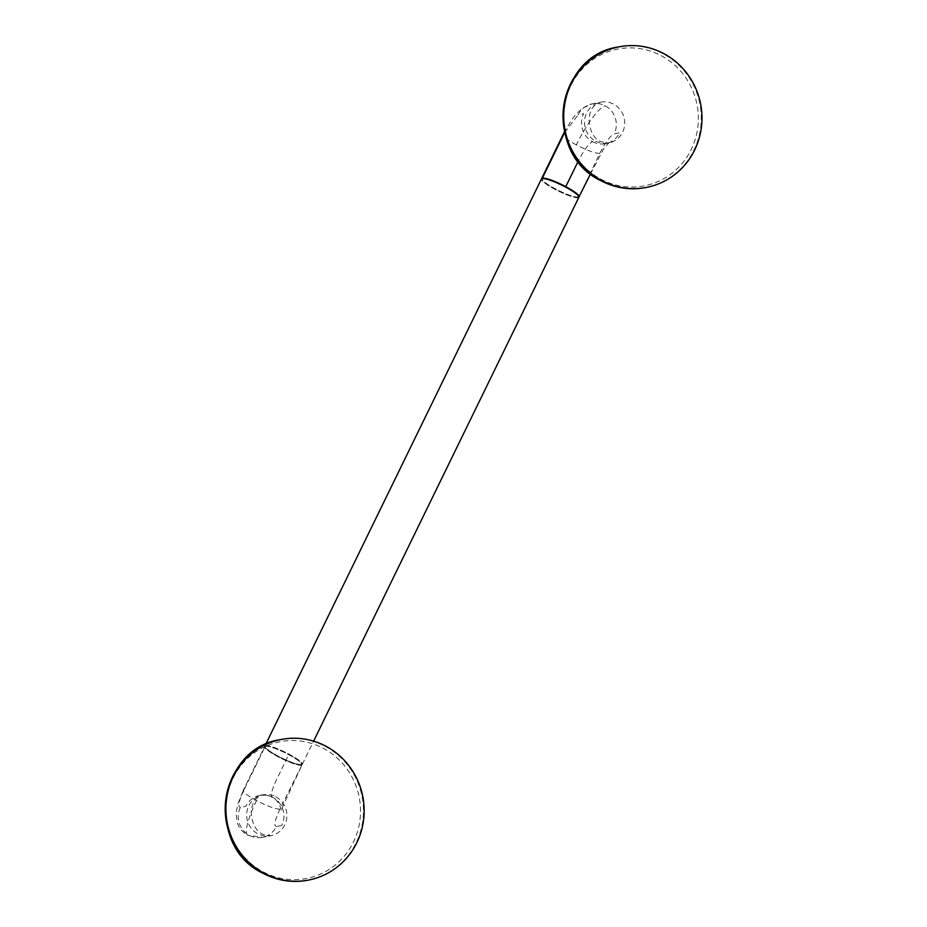<?xml version="1.0" encoding="UTF-8"?>
<svg xmlns="http://www.w3.org/2000/svg" width="927" height="927" viewBox="0 0 927 927"><rect width="100%" height="100%" fill="white"/><g stroke="black" fill="none" stroke-linecap="round" stroke-linejoin="round"><path stroke-width="0.7" stroke-dasharray="4.63 3.48" d="M281.785 825.447L276.362 826.502A20.834 20.081 -101.1 0 1 262.387 837.371L262.387 837.371A20.834 20.081 -101.1 0 1 249.375 835.401A20.834 20.081 -101.1 0 1 240.394 807.359L245.829 806.293A20.834 20.081 -101.1 0 1 259.734 795.436A20.834 20.081 -101.1 0 1 259.803 795.424A20.834 20.081 -101.1 0 1 272.816 797.394A20.834 20.081 -101.1 0 1 281.785 825.447M279.942 809.097C275.574 809.178 267.776 806.339 256.536 800.592A20.834 3.418 26 0 1 243.233 790.395L264.635 746.525A20.834 3.418 26 0 0 277.926 756.722A20.834 3.418 26 0 0 301.333 765.238C303.569 764.022 299.386 760.476 288.784 754.59L276.397 779.989C271.24 791.148 270.047 796.953 272.816 797.394L272.04 797.313C278.656 799.317 282.515 812.411 280.869 810.592L302.075 764.787L279.942 809.097C274.786 820.256 273.592 826.061 276.362 826.502M256.536 800.592A41.669 8.702 -62 0 0 247.81 835.239C242.712 832.446 239.212 828.263 237.277 822.701L236.061 813.744L237.613 804.659L243.233 790.395A20.834 3.418 26 0 1 243.975 789.955L265.377 746.084C269.734 746.003 277.544 748.842 288.784 754.59M264.635 746.525A20.834 3.418 26 0 1 265.377 746.084M243.975 789.955C238.83 801.102 237.636 806.907 240.394 807.359M300.777 764.937A20.185 3.302 26 0 1 279.977 757.672A20.185 3.302 26 0 1 265.215 746.814A20.185 3.302 26 0 1 265.933 746.386A20.185 3.302 26 0 1 286.733 753.651A20.185 3.302 26 0 1 301.495 764.508A20.185 3.302 26 0 1 300.777 764.937M300.997 764.474A20.185 3.302 26 0 1 280.209 757.208A20.185 3.302 26 0 1 265.446 746.351A20.185 3.302 26 0 1 266.165 745.922A20.185 3.302 26 0 1 286.953 753.188A20.185 3.302 26 0 1 301.715 764.045A20.185 3.302 26 0 1 300.997 764.474M265.597 745.621A20.834 3.418 26 0 1 287.057 753.118A20.834 3.418 26 0 1 302.306 764.323A20.834 3.418 26 0 1 301.565 764.775A20.834 3.418 26 0 1 280.093 757.278A20.834 3.418 26 0 1 264.855 746.061A20.834 3.418 26 0 1 265.597 745.621M578.865 197.289A20.834 3.418 26 0 1 578.124 197.729A20.834 3.418 26 0 1 556.663 190.232A20.834 3.418 26 0 1 541.426 179.015M592.62 141.692A20.834 20.081 78.9 0 0 605.574 143.685A20.834 20.081 78.9 0 0 605.644 143.673A20.834 20.081 78.9 0 0 619.618 132.804L614.184 133.859A20.834 20.081 78.9 0 0 605.215 105.817A20.834 20.081 78.9 0 0 592.202 103.847L592.202 103.847A20.834 20.081 78.9 0 0 578.228 114.716L583.651 113.65A20.834 20.081 78.9 0 0 592.62 141.692C588.796 143.43 583.975 149.942 578.181 161.228L578.135 161.344M578.923 197.034L599.746 153.395C605.54 142.121 610.36 135.609 614.184 133.859M578.355 197.266A20.834 3.418 26 0 1 554.937 188.749A20.834 3.418 26 0 1 541.588 178.818M564.636 132.549L578.228 114.716M578.541 196.06A20.185 3.302 26 0 1 578.506 196.536A20.185 3.302 26 0 1 577.788 196.964A20.185 3.302 26 0 1 557 189.699A20.185 3.302 26 0 1 542.237 178.841A20.185 3.302 26 0 1 542.585 178.529M577.567 197.428A20.185 3.302 26 0 1 556.768 190.162A20.185 3.302 26 0 1 542.005 179.305A20.185 3.302 26 0 1 542.724 178.876A20.185 3.302 26 0 1 563.523 186.142A20.185 3.302 26 0 1 578.286 196.999A20.185 3.302 26 0 1 577.567 197.428M275.794 796.814A20.834 20.081 -101.1 0 1 286.721 818.309A20.834 20.081 -101.1 0 1 270.788 835.725A20.834 20.081 -101.1 0 1 257.776 833.755A20.834 20.081 -101.1 0 1 246.849 812.261A20.834 20.081 -101.1 0 1 262.77 794.845A20.834 20.081 -101.1 0 1 275.794 796.814M259.803 795.424L262.77 794.845C254.798 797.962 252.329 802.388 251.205 811.739C251.727 823.141 255.539 830.65 262.665 834.277L270.788 835.725L262.387 837.371L247.81 835.239A41.669 8.702 -62 0 0 249.375 835.401M263.141 871.855A69.652 67.161 78.9 0 0 353.396 842.11A69.652 67.161 78.9 0 0 323.384 748.332A69.652 67.161 -101.1 0 0 233.14 778.077A69.652 67.161 -101.1 0 0 263.141 871.855M308.1 880.163A71.611 69.038 78.9 0 0 362.863 820.279A71.611 69.038 78.9 0 0 325.296 746.397A71.611 69.038 -101.1 0 0 280.557 739.619M595.597 141.113A20.834 20.081 78.9 0 0 608.61 143.082A20.834 20.081 78.9 0 0 624.543 125.666A20.834 20.081 78.9 0 0 613.616 104.172A20.834 20.081 78.9 0 0 600.603 102.202A20.834 20.081 78.9 0 0 584.67 119.618A20.834 20.081 78.9 0 0 595.597 141.113M599.746 153.395C595.389 153.476 587.579 150.637 576.339 144.89A41.669 8.702 118 0 1 605.215 105.817M661.218 55.69A69.652 67.161 -101.1 0 1 691.218 149.467A69.652 67.161 -101.1 0 1 600.974 179.212A69.652 67.161 78.9 0 1 570.962 85.435A69.652 67.161 78.9 0 1 661.218 55.69M576.339 144.89A20.834 3.418 26 0 1 563.048 134.693M618.379 46.976A71.611 69.038 78.9 0 1 663.118 53.754A71.611 69.038 -101.1 0 1 700.685 127.636A71.611 69.038 -101.1 0 1 645.922 187.521M272.04 797.313C269.236 795.447 265.134 794.821 259.734 795.436M302.306 764.323L313.616 741.136M264.855 746.061L265.678 744.393M605.644 143.673L608.61 143.082L600.487 141.634C593.361 138.007 589.549 130.498 589.039 119.096C590.151 109.745 592.62 105.319 600.603 102.202L592.202 103.847L582.411 108.216L575.748 114.566L571.519 120.104L564.485 131.843M590.522 173.882L603.72 148.749L609.306 142.422L605.574 143.685"/><path stroke-width="1.39" d="M264.056 873.246A71.611 69.038 78.9 0 0 308.795 880.024A71.611 69.038 78.9 0 0 363.558 820.14A71.611 69.038 78.9 0 0 325.991 746.258A71.611 69.038 78.9 0 0 281.252 739.479A71.611 69.038 78.9 0 0 226.489 799.364A71.611 69.038 78.9 0 0 264.056 873.246M265.678 744.393L541.426 179.015A20.834 3.418 26 0 1 542.168 178.575A20.834 3.418 26 0 1 563.628 186.072A20.834 3.418 26 0 1 578.865 197.289L313.616 741.136M578.181 161.228L565.794 186.628C576.397 192.503 580.58 196.049 578.355 197.266M578.923 197.034L590.522 173.882M541.588 178.818A20.834 3.418 26 0 1 541.646 178.563A20.834 3.418 26 0 1 542.388 178.111L564.636 132.549M542.388 178.111C546.756 178.042 554.555 180.869 565.794 186.628M542.585 178.529A20.185 3.302 26 0 1 542.955 178.413A20.185 3.302 26 0 1 562.538 185.076A20.185 3.302 26 0 1 578.541 196.06M663.813 53.615A71.611 69.038 -101.1 0 1 701.38 127.497A71.611 69.038 -101.1 0 1 646.617 187.381A71.611 69.038 -101.1 0 1 601.878 180.603A71.611 69.038 -101.1 0 1 564.311 106.721A71.611 69.038 -101.1 0 1 619.074 46.837A71.611 69.038 -101.1 0 1 663.813 53.615M280.557 739.619A71.611 69.038 -101.1 0 0 225.794 799.503A71.611 69.038 -101.1 0 0 263.361 873.385A71.611 69.038 78.9 0 0 308.1 880.163C292.434 883.072 277.463 880.801 263.164 873.361C205.064 846.513 217.718 748.263 280.557 739.619L281.252 739.479M541.646 178.563L563.048 134.693A20.834 3.418 26 0 1 563.79 134.253M645.922 187.521A71.611 69.038 -101.1 0 1 601.183 180.742A71.611 69.038 78.9 0 1 563.616 106.86A71.611 69.038 78.9 0 1 618.379 46.976C555.54 55.62 542.886 153.87 600.986 180.719C615.285 188.158 630.267 190.429 645.922 187.521L646.617 187.381M308.1 880.163L308.795 880.024M563.037 134.693L564.485 131.843M619.074 46.837L618.379 46.976"/></g></svg>
